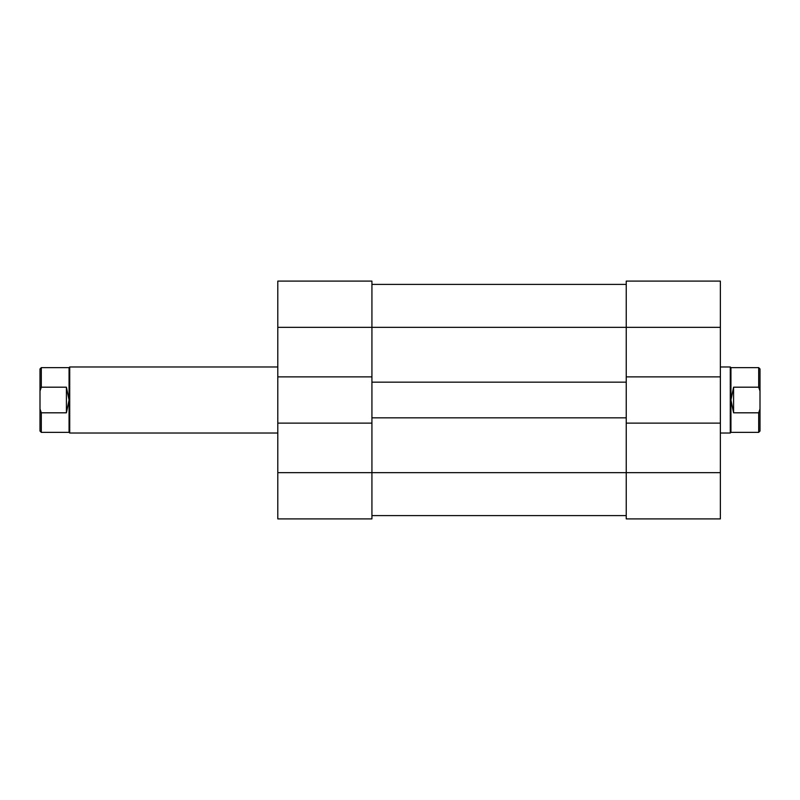 <?xml version="1.0" encoding="UTF-8"?>
<svg xmlns="http://www.w3.org/2000/svg" width="800" height="800" viewBox="0 0 800 800"><rect width="100%" height="100%" fill="white"/><g stroke="black" fill="none" stroke-linecap="round" stroke-linejoin="round"><path stroke-width="1.2" d="M371.93 376.88L277.8 376.88L277.8 281.1L371.93 281.1L371.93 382.17L626.24 382.17L626.24 376.88L720.37 376.88L720.37 327.34L626.24 327.34L626.24 281.1L720.37 281.1L720.37 327.34M371.93 515.6L626.24 515.6L371.93 515.6M371.93 423.12L371.93 518.9L277.8 518.9L277.8 423.12L371.93 423.12L371.93 417.83L626.24 417.83L626.24 423.12L720.37 423.12L720.37 376.88M371.93 284.4L626.24 284.4M371.93 417.83L371.93 382.17M626.24 417.83L626.24 382.17M277.8 376.88L277.8 423.12M626.24 376.88L626.24 327.34L277.8 327.34M720.37 423.12L720.37 518.9L626.24 518.9L626.24 423.12M40 408.96L40 431.05L41.32 432.37L41.32 412.81L40 408.96L40 391.04L41.32 387.19L41.32 367.63L69.06 367.63L69.72 366.97L69.72 433.03L277.8 433.03M277.8 366.97L69.72 366.97M69.06 367.63L69.06 432.37L69.72 433.03M41.32 412.81L66.42 412.81L69.06 400L66.42 387.19L41.32 387.19M758.68 412.81L760 408.96L760 431.05L758.68 432.37L758.68 412.81L733.58 412.81L730.94 400L730.94 432.37L730.28 433.03L720.37 433.03M720.37 366.97L730.28 366.97L730.28 433.03M730.94 367.63L730.94 400L733.58 387.19L758.68 387.19L758.68 367.63L730.94 367.63L730.28 366.97M760 408.96L760 391.04L758.68 387.19M758.68 367.63L760 368.95L760 391.04M733.58 412.81L733.58 387.19M41.32 367.63L40 368.95L40 391.04M66.42 412.81L66.42 387.19M277.8 472.66L720.37 472.66M730.94 432.37L758.68 432.37M69.06 432.37L41.32 432.37"/></g></svg>
